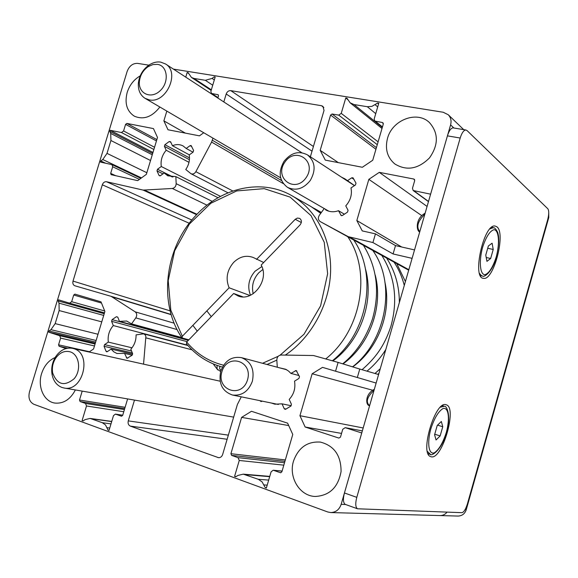 <?xml version="1.0" encoding="UTF-8"?>
<svg xmlns="http://www.w3.org/2000/svg" width="578" height="578" viewBox="0 0 578 578"><rect width="100%" height="100%" fill="white"/><g stroke="black" fill="none" stroke-linecap="round" stroke-linejoin="round"><path stroke-width="0.87" d="M465.03 509.702L466.244 509.753C464.849 513.799 462.111 515.901 458.022 516.06L440.068 515.569C442.9 515.562 445.219 514.42 447.04 512.137C445.219 514.42 442.9 515.562 440.068 515.569L439.988 515.562M466.244 509.753L548.768 217.566L548.746 212.827M220.493 196.376L161.284 166.507C160.438 160.561 162.078 155.135 166.189 150.237L188.992 162.339M189.324 154.853L172.425 145.692C176.268 144.146 179.837 144.24 183.147 145.981L186.195 148.467L193.001 152.195M186.195 148.467L190.075 145.656L191.116 145.54L193.601 150.468L193.103 152.13L189.208 154.933C190.032 160.019 188.883 164.875 185.776 169.506L191.015 173.74C192.915 174.455 194.526 173.768 195.855 171.68L211.591 142.08L212.971 138.149M218.043 197.727L175.857 176.615L167.786 175.813L164.203 172.974L172.23 176.969M132.008 347.812L108.31 342.097C107.544 335.818 109.206 330.298 113.302 325.551L187.648 345.211M188.529 340.153L119.465 321.354L126.618 321.021L131.56 323.861L181.832 337.595M143.554 364.147L145.887 336.317L145.049 334.705L143.626 333.831L136.09 334.872C136.155 340.406 134.399 345.196 130.823 349.228L132.593 353.577L132.08 355.268L126.965 358.338L124.559 353.404L116.901 353.476L113.714 351.771L111.106 349.098L132.687 354.126M132.203 355.174L124.559 353.404M279.658 367.861L285.676 369.255L288.494 371.018L290.907 373.395L298.978 375.519M290.907 373.395L296.203 370.512L299.483 376.589L298.942 378.431L294.527 381.169C295.69 388.163 293.913 394.247 289.188 399.42L291.406 404.232L290.864 406.081L285.821 409.166L285.019 409.318L284.203 408.646L282.006 403.834L274.832 404.188L271.4 403.025M291.225 405.749L282.006 403.834M341.591 177.215L344.82 178.79L354.524 185.589M347.248 180.835L351.691 177.836L353.006 177.786L355.99 183.154L355.463 184.96L350.998 187.951C352.255 194.548 350.514 200.523 345.76 205.876L348.064 210.291L347.53 212.104L342.436 215.486L341.193 215.565L338.506 210.717C333.86 212.336 329.554 212.039 325.602 209.843L327.379 210.717M344.401 214.185L338.506 210.717M164.203 172.974L160.388 175.719L159.022 175.423L156.992 170.9L157.491 169.26L161.284 166.507M166.189 150.237L164.405 146.328L164.903 144.695L169.253 141.516L170.626 141.783L172.425 145.692M111.106 349.098L107.335 351.626L106.627 351.778L105.998 351.193L104.047 346.301L104.553 344.632L108.31 342.097M131.56 323.861L135.808 317.886C137.174 315.451 136.972 313.442 135.201 311.86L111.099 296.326L74.844 285.77C73.103 285.005 72.496 283.444 73.016 281.096L102.313 184.808C103.187 182.561 104.589 181.535 106.511 181.73L143.156 190.097L172.323 188.479C174.701 187.987 175.987 186.391 176.167 183.681L175.857 176.615M113.302 325.551L111.59 321.317L112.096 319.648L116.395 316.715L117.746 317.12L119.465 321.354M262.267 401.146L261.025 401.58L260.136 400.713M324.041 208.788L319.309 215.298C317.813 217.899 318.117 219.994 320.212 221.576L348.216 236.648L372.926 242.558L375.454 233.859L362.247 230.904L356.836 220.536L368.836 179.361L379.298 172.352L413.841 179.043L414.701 180.596L412.482 188.247L413.169 190.516L430.61 194.172L450.594 124.891L453.889 128.005M223.816 101.945L226.2 93.99C227.118 91.642 228.65 90.522 230.781 90.63L321.491 105.716L322.914 106.33L324.027 110.47L310.372 156.79M173.414 69.107L443.218 112.255L448.253 114.747C450.84 117.478 451.62 120.86 450.594 124.891M345.406 427.72L362.341 430.899L345.167 427.662L361.741 432.98L341.165 504.327C339.322 509.601 335.876 512.346 330.826 512.563L327.726 511.971L33.892 404.289C29.601 402.064 28.12 397.975 29.449 392.014L127.138 71.441C129.306 65.885 132.81 63.204 137.636 63.385L148.813 65.169M345.167 427.662L342.732 429.302L340.471 437.134L338.867 438.081L305.148 427.019L299.931 415.705L312.156 373.764L322.517 367.362L335.551 371.213L338.108 362.413L313.529 355.528L281.118 355.022C278.408 355.354 276.985 357.031 276.833 360.051L277.288 367.225M241.279 396.833L237.377 404.506L222.631 454.539C221.858 456.678 220.493 457.725 218.527 457.682L130.325 426.109C128.41 425.148 127.716 423.407 128.258 420.885L134.486 400.092M75.378 389.948C70.364 399.405 63.58 403.784 55.033 403.083C43.979 401.768 37.281 386.761 41.594 373.598C44.181 365.722 48.711 360.354 55.17 357.493M159.875 107.017C151.978 117.067 143.431 120.108 134.248 116.127C126.813 111.142 124.458 103.231 127.189 92.408C129.602 85.031 133.937 79.526 140.201 75.877M293.523 461.063C298.436 447.582 307.388 441.252 320.385 442.091C334.178 445.681 341.071 455.5 341.071 471.525C338.173 487.326 329.576 495.635 315.263 496.466C299.686 496.134 288.321 477.218 293.523 461.063M387.491 138.417C392.137 119.957 417.056 110.275 429.476 122.601C438.615 133.106 438.615 144.883 429.476 157.924C418.205 169.094 406.659 171.11 394.846 163.971C387.296 157.556 384.847 149.037 387.491 138.417M372.738 160.251L362.355 167.266L325.298 160.12L320.19 150.338L330.58 115.051L332.083 114.003L338.722 115.123L341.237 113.367L345.76 97.971L346.908 98.159L350.138 102.819L354.025 104.553L367.333 106.72L371.885 106.374L377.586 103.086L378.771 103.274L374.197 118.924L374.746 121.012L382.484 122.543L383.301 124.024L372.738 160.251M241.604 417.381L251.473 411.283L287.62 423.175L292.764 434.468L281.883 471.785L280.605 472.753L273.206 470.217L271.096 471.821L266.364 488.027L265.223 487.615L262.08 481.857L258.301 479.292L243.251 474.148L237.992 475.419L235.679 476.807L234.574 476.402L239.256 460.471L238.049 457.66L231.626 455.385L230.911 453.708L241.604 417.381L288.697 425.553M127.622 398.914L122.695 415.329L121.525 416.232L115.427 414.115L113.476 415.611L109.011 430.48L108.043 430.126L105.507 424.96L102.335 422.706L90.089 418.421L85.038 419.65L83.015 420.972L82.076 420.632L86.498 405.987L85.53 403.458L80.082 401.522L79.511 400.012L82.199 391.118M153.445 128.583L157.498 137.485L146.35 174.361L137.694 180.639L111.106 174.672L110.68 173.386L112.688 166.775L112.002 164.643L100.478 162.093L100.825 160.973L102.768 159.528L107.009 153.372L110.925 140.512L110.716 133.439L109.827 131.401L110.174 130.281L121.467 132.535L123.576 130.96L125.578 124.378L126.849 123.425L153.445 128.583M66.051 348.548L59.108 346.273L58.559 344.828L60.603 338.108L59.686 335.702L48.668 332.155L49.014 331.013L50.943 329.677L55.17 323.622L59.151 310.552L59.021 303.161L58.168 300.957L58.515 299.823L69.606 303.168L71.672 301.702L73.702 295.011L74.959 294.13L101.013 301.839L104.9 311.477L93.564 348.975L89.077 352.009M203.738 132.738L199.461 135.844L167.988 129.768L163.877 120.867L166.832 111.099M185.748 77.141L187.149 72.503L188.125 72.662L191.47 77.459L194.035 78.456L205.342 80.299L212.083 78.413L214.192 76.845L215.189 77.011L210.869 91.403L211.44 93.434L218.152 94.756L218.491 95.977L217.87 98.065M412.1 258.352L393.083 253.952L372.926 242.558M338.108 362.413L359.776 369.053L357.327 377.506L335.551 371.213M375.454 233.859L395.497 245.599L414.534 249.92M395.497 245.599L393.083 253.952M359.776 369.053L378.597 374.537M376.134 383.062L357.327 377.506M163.877 120.867L185.379 133.128M187.149 72.503L188.464 73.377M214.192 76.845L215.059 77.445M48.668 332.155L95.327 343.159M49.014 331.013L95.652 342.082M58.168 300.957L104.228 313.702M305.148 427.019L341.547 433.413M299.931 415.705L363.186 427.966M312.156 373.764L372.745 390.258M100.825 160.973L105.543 163.198M109.827 131.401L152.657 153.51M110.174 130.281L152.975 152.455M108.043 430.126L109.076 430.256M82.076 420.632L83.29 420.791M356.836 220.536L401.696 247.001M368.836 179.361L421.817 215.652M427.077 206.44L379.298 172.352M265.223 487.615L266.458 487.695M234.574 476.402L236.142 476.525M320.19 150.338L338.347 162.635M345.76 97.971L347.631 99.488M377.586 103.086L378.576 103.924M252.384 381.184C254.696 369.328 251.04 361.481 241.402 357.637C231.677 356.164 224.791 360.701 220.731 371.257C218.354 383.525 222.284 391.45 232.529 395.034C241.893 396.009 248.511 391.393 252.384 381.184M247.529 379.804C241.936 398.943 216.107 390.504 221.901 371.762C227.241 352.905 253.193 360.701 247.529 379.804M283.993 161.37C277.982 172.179 279.152 180.842 287.512 187.359C295.871 191.181 303.45 188.905 310.256 180.517C316.166 170.062 315.227 161.515 307.445 154.875C298.855 150.504 291.037 152.664 283.993 161.37M284.846 162.172C295.69 146.003 317.409 161.457 306.109 177.677C294.91 193.912 273.661 178.031 284.846 162.172M428.406 454.366L429.172 453.918M443.297 406.088L442.907 405.286M446.093 404.759L446.129 404.766C457.892 407.15 441.722 461.656 430.697 456.598C419.26 454.033 435.357 400.005 446.093 404.759M480.701 276.226L481.409 275.735M492.637 227.631L492.21 226.887M496.791 226.742C506.22 232.826 493.764 281.031 483.475 278.329C471.735 278.242 483.764 223.563 495.05 226.027L496.791 226.742M467.443 503.778C465.738 509.218 463.903 512.18 461.959 512.672L357.5 508.785C355.463 507.296 355.232 503.481 356.792 497.347L460.189 138.034C461.764 132.998 463.607 130.31 465.716 129.971L466.988 130.512L547.836 208.774C549.086 210.659 549.028 214.322 547.669 219.756L467.443 503.778M345.536 504.478L345.232 504.37C343.151 502.874 342.884 499.074 344.437 492.969L447.43 135.859C449.005 130.852 450.862 128.186 453.007 127.861L453.607 127.955M488.374 245.968L492.102 243.194L493.222 249.472L490.65 258.496L486.936 261.357L485.773 255.1L488.374 245.968M490.65 258.496L486.221 257.506M493.222 249.472L487.716 248.273M437.235 425.459L441.332 421.492L442.762 426.745L440.147 435.92L436.065 439.959L434.584 434.757L437.235 425.459M440.147 435.92L434.735 434.23M442.762 426.745L437.553 425.148M424.83 214.221L423.826 214.005C415.625 219.402 416.218 230.434 419.635 232.031L419.686 232.06M423.826 214.005L425.141 213.138M419.787 231.713C416.052 227.01 417.721 221.186 424.808 214.243M374.031 390.36L373.041 390.056C365.065 395.012 365.657 405.005 369.342 405.691L369.537 405.749M373.041 390.056L374.349 389.261M369.602 405.713C365.506 402.122 366.972 397.007 374.009 390.374M250.476 295.242C247.167 286.601 248.692 278.596 255.057 271.212L261.863 266.566M263.669 262.499L253.301 257.513C246.271 254.905 239.718 256.531 233.642 262.39C226.93 270.294 225.42 278.762 229.119 287.793L249.913 295.488M325.848 358.844C361.604 330.5 371.799 271.523 347.746 236.705M312.409 207.386L321.086 212.856M320.739 213.333L310.885 206.491L292.042 195.805C261.993 178.27 221.591 187.431 196.079 215.218C164.788 247.666 157.946 303.392 182.07 337.957L182.352 336.259L229.119 287.793M242.876 296.854L233.671 293.501L186.687 342.053L186.405 343.744C196.043 355.333 208.066 363.107 222.458 367.073M267.036 364.487L276.84 360.13M285.322 355.087C311.419 337.588 329.424 304.693 330.587 271.985C331.693 239.256 316.13 209.547 292.042 195.805M366.987 371.155C374.356 365.065 380.635 357.84 385.822 349.48M399.376 302.482C399.304 285.814 395.041 271.003 386.581 258.041M186.687 342.053C196.527 353.823 208.824 361.539 223.585 365.209M262.535 363.28L278.228 356.265M280.128 355.138L303.992 334.265L320.602 305.856L327.639 273.741L324.236 242.276L311.043 215.63L290.069 197.091L264.197 188.645L236.705 190.928L210.818 203.283L189.382 224.047L174.657 250.801L168.212 280.59L170.813 310.184L182.352 336.259M188.861 339.806L182.07 337.957M374.97 373.482L380.273 368.721M404.289 285.438C402.122 276.92 398.712 269.16 394.073 262.152M396.739 263.619L405.409 281.558M378.93 373.374L377.817 374.306M233.671 293.501L237.992 295.936C252.745 302.323 269.738 279.86 261.184 265.071L300.069 224.885C301.962 222.292 301.817 220.124 299.635 218.376L297.374 218.072L295.228 219.293L301.319 222.523M262.802 269.536L258.8 272.758C253.294 278.914 251.43 285.908 253.193 293.725M394.644 263.026L395.005 262.665M256.509 259.406L295.228 219.293M73.746 348.657L72.546 348.332C66.21 347.27 60.733 349.834 56.109 356.034C52.323 361.756 50.987 367.976 52.092 374.681C53.487 381.155 56.781 385.418 61.976 387.462L64.057 388.004C83.044 392.325 92.509 353.584 73.746 348.657M70.241 351.85C79.237 354.552 81.599 370.122 74.194 378.684C64.389 386.747 57.222 384.84 52.677 372.962C51.782 367.521 52.865 362.471 55.943 357.818C60.033 352.414 64.801 350.427 70.241 351.85M160.641 62.099C156.84 61.557 153.047 62.482 149.283 64.859C142.939 69.295 139.298 75.407 138.373 83.189C137.983 90.125 140.208 95.168 145.049 98.325L149.196 99.857C165.994 103.961 180.387 72.438 165.546 63.977L160.641 62.099M157.454 64.368C167.714 65.69 169.462 82.293 160.12 90.753C151.024 99.553 138.135 93.614 139.392 81.476C140.143 75.154 143.098 70.198 148.243 66.6L152.845 64.584L157.454 64.368M548.768 217.566L548.291 217.111M190.075 145.656L191.795 146.617M164.405 146.328L189.418 159.701M135.808 317.886L177.114 329.568M111.59 321.317L187.077 341.649M295.307 370.657L296.904 371.09M351.691 177.836L353.982 179.353M350.015 237.327L408.827 269.709M413.92 190.841L428.515 201.447M341.165 504.327L345.658 504.522M128.258 420.885L228.346 435.14M130.325 426.109L227.132 439.266M146.003 337.884L192.026 349.82M126.315 357.746L127.832 358.093M105.998 351.193L107.472 351.532M104.047 346.301L132.326 352.927M104.553 344.632L131.553 351.027M112.096 319.648L188.32 340.37M116.395 316.715L117.724 317.084M135.201 311.86L174.18 323.196M112.479 296.976L171.189 314.678M111.149 296.341L171.117 314.446L111.099 296.326M73.016 281.096L170.156 310.87M102.313 184.808L189.273 223.274M106.511 181.73L191.845 220.03M143.156 190.097L196.599 214.669M144.731 190.22L196.975 214.279M172.323 188.479L207.032 205.176M176.167 183.681L212.227 201.375M159.022 175.423L160.005 175.9M156.992 170.9L162.974 173.862M157.491 169.26L172.995 176.984M164.903 144.695L189.49 157.91M169.253 141.516L170.915 142.419M195.855 171.68L232.826 190.993M211.591 142.08L283.35 183.638M212.343 140.237L281.558 180.56M226.2 93.99L312.033 151.154M230.781 90.63L313.413 146.48M321.491 105.716L323.861 107.515M340.789 215.124L341.779 215.71M320.248 221.598L408.689 270.186L320.234 221.591M348.216 236.648L408.762 269.948M284.203 408.646L286.059 409.022M260.23 400.915L262.036 401.291M219.3 457.675L217.761 457.509M194.035 78.456L211.338 89.828M205.342 80.299L212.726 85.212M212.083 78.413L214.315 79.923M211.96 93.636L218.014 97.581M217.834 94.633L218.39 94.994M59.108 346.273L67.734 348.187M58.559 344.828L89.489 351.727M60.603 338.108L94.474 345.962M59.686 335.702L95.067 344.004M50.943 329.677L96.129 340.5M55.17 323.622L98.014 334.257M59.151 310.552L101.764 321.859M59.021 303.161L103.708 315.415M69.635 303.175L104.488 312.857L69.606 303.168M71.672 301.702L104.69 310.964M73.702 295.011L101.504 303.053M110.68 173.386L115.766 175.734M112.688 166.775L139.421 179.39M102.768 159.528L141.458 177.908M107.009 153.372L146.848 172.721M110.925 140.512L150.54 160.518M110.716 133.439L152.267 154.803M121.467 132.535L153.878 149.478M123.576 130.96L154.543 147.26M125.578 124.378L156.457 140.938M156.862 139.594L126.849 123.425M115.694 414.18L122.731 415.228M107.111 427.698L109.741 428.038M102.335 422.706L110.99 423.884M91.469 418.768L111.691 421.564M86.498 405.987L123.779 411.724M85.53 403.458L124.429 409.556M80.082 401.522L124.725 408.581M79.511 400.012L125.108 407.302M413.841 179.043L414.621 179.635M280.344 472.696L280.872 472.746M273.64 470.311L282.078 471.113M264.045 484.913L267.209 485.137M258.301 479.292L268.676 480.101M245.469 474.632L269.68 476.662M239.256 460.471L283.812 465.153M238.049 457.66L284.513 462.747M231.626 455.385L284.925 461.345M285.337 459.929L230.911 453.708M330.58 115.051L375.938 149.283M332.083 114.003L376.415 147.636M338.722 115.123L377.282 144.666M341.237 113.367L378.099 141.856M354.025 104.553L382.311 127.42M367.333 106.72L375.736 113.656M375.165 104.763L377.709 106.901M375.555 121.373L382.448 126.958M382.484 122.543L383.279 123.201M344.437 492.969L356.792 497.347M447.43 135.859L460.189 138.034M496.213 257.022C492.861 267.339 489.104 273.25 484.935 274.745C480 274.651 478.779 261.408 482.594 247.348C486.112 236.677 489.956 230.781 494.132 229.661C498.951 230.347 499.869 243.548 496.213 257.022M489.942 228.895L493.099 227.732C494.465 227.364 496.011 228.96 497.73 232.529C499.45 238.085 498.966 246.279 496.271 257.123C492.803 271.255 484.176 278.004 482.428 275.973L481.264 275.533L479.545 273.473M491.502 227.4L493.677 227.84M446.332 432.409C442.878 443.066 438.846 449.886 434.223 452.877C428.695 454.72 426.932 443.203 430.798 428.977C434.425 417.93 438.558 411.088 443.203 408.444C448.622 407.179 450.031 418.775 446.332 432.409M430.35 454.257L427.366 451.367M440.429 407.179L444.063 406.32C447.018 404.968 451.432 417.193 446.418 432.416C442.531 448.665 431.65 457.249 429.822 454.12L428.023 453.542M332.899 360.896C360.593 340.984 374.674 300.56 365.274 268.264M343.029 363.923C369.609 344.799 383.481 306.506 375.252 275.128M352.717 366.893C378.25 348.57 391.942 312.286 384.847 281.833M219.77 366.3L219.705 368.851L220.969 370.512M217.01 365.383L217.111 369.053L217.718 369.891M187.922 345.528L143.626 333.831M228.014 192.821L191.015 173.74M211.172 90.392L191.47 77.459M217.978 97.696L211.44 93.434M140.873 178.335L112.002 164.643M122.738 415.199L115.427 414.115M111.727 421.427L90.089 418.421M428.464 201.621L413.169 190.516M282.093 471.063L273.206 470.217M269.76 476.388L243.251 474.148M382 128.497L350.138 102.819M382.383 127.182L374.746 121.012M463.722 129.645L448.253 114.747M440.068 515.569L330.826 512.563M286.529 369.696L241.402 357.637M278.379 404.463L232.529 395.034M354.459 185.632L307.445 154.875M328.882 211.223L287.512 187.359M482.977 278.206L483.475 278.329M345.232 504.37L357.5 508.785M453.007 127.861L465.716 129.971M481.958 275.865L480.296 275.475M444.063 406.32L442.148 405.749M314.338 208.448L321.382 212.444M332.401 360.751C367.825 332.769 377.882 274.882 353.7 239.971M342.696 363.822C356.207 352.92 366.156 337.906 372.543 318.796C380.021 291.753 376.979 267.253 363.41 245.31M352.544 366.835C385.663 341.504 396.992 284.087 372.774 250.455M362.059 369.718C375.209 358.223 384.312 346.395 390.894 326.332C398.061 300.271 395.027 276.631 381.798 255.411M213.231 363.916L217.111 369.053L220.659 371.51M211.288 316.628L206.845 310.885M197.257 331.129L192.871 325.356M220.139 381.205L72.546 348.332M233.656 417.114L64.057 388.004M52.677 372.962L52.092 374.681M55.943 357.818L56.109 356.034M301.752 152.708L165.546 63.977M280.641 177.822L145.049 98.325M139.392 81.476L138.373 83.189M148.243 66.6L149.283 64.859"/></g></svg>
